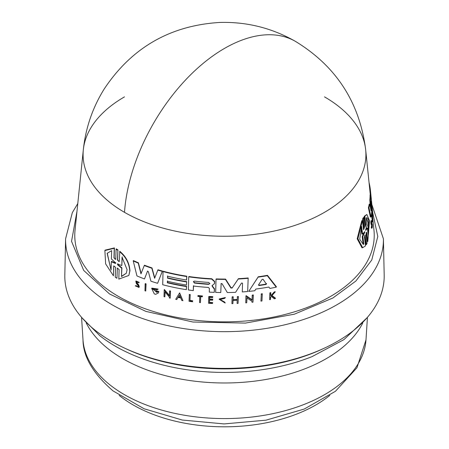 <?xml version="1.0" encoding="UTF-8"?>
<svg xmlns="http://www.w3.org/2000/svg" width="449" height="449" viewBox="0 0 449 449"><rect width="100%" height="100%" fill="white"/><g stroke="black" fill="none" stroke-linecap="round" stroke-linejoin="round"><path stroke-width="0.67" d="M124.502 96.861A141.418 81.651 0 0 0 83.329 149.747L83.329 149.747A141.418 81.651 0 0 0 124.502 212.326A141.418 81.651 0 0 0 324.498 212.326A141.418 81.651 0 0 0 365.671 149.747L365.671 149.747A141.418 81.651 0 0 0 324.498 96.861M76.987 211.299L71.537 241.332L83.71 270.438L109.567 293.983L145.846 311.382L192.969 322.023L245.435 323.089L294.325 314.205L332.905 297.996L355.877 281.029L371.766 260.005L377.794 236.477L372.732 212.82M116.925 278.262L117.385 268.025L116.925 278.262L115.27 277.246L115.561 267.363L113.782 265.87L113.429 275.787L105.638 263.883L104.881 250.553L114.248 248.286L113.962 257.9L114.136 257.524L115.079 259.174M113.715 266.178L113.429 275.787M104.881 250.553L105.072 250.144L114.428 247.91L114.136 257.524M113.962 257.906L115.741 259.41L116.1 249.212L116.274 248.836L117.919 249.88L117.627 259.758L118.654 261.408M117.919 249.88L117.453 260.123L119.271 261.576L119.788 251.305C125.945 256.396 129.329 262.861 129.957 270.702L128.835 275.456L118.822 279.11L119.103 269.523L117.279 268.081L117.211 268.395M261.318 293.882A147.278 85.029 0 0 0 262.306 293.73L261.941 300.987A148.507 85.742 180 0 1 260.953 301.133L261.318 293.882M145.145 283.908L145.296 283.577A147.311 85.052 0 0 0 146.082 283.863L145.751 291.047A148.54 85.759 180 0 1 144.965 290.761L145.145 283.908A147.873 85.372 0 0 0 145.931 284.195L145.751 291.047M190.079 300.443A147.878 85.377 0 0 0 192.75 300.796L192.604 301.111A148.445 85.703 180 0 1 189.933 300.757L190.224 294.583L189.933 300.757M192.587 301.756A148.507 85.742 180 0 1 189.029 301.273L189.338 294.46A147.311 85.052 0 0 0 190.224 294.583M197.897 295.852L198.043 295.532A147.311 85.052 0 0 0 202.477 295.964L202.319 296.828A147.929 85.405 180 0 1 200.602 296.671L200.45 302.626A148.507 85.742 180 0 1 199.564 302.542L199.715 296.587A147.929 85.405 180 0 1 197.886 296.396L197.897 295.852A147.873 85.372 0 0 0 202.331 296.278L202.319 296.828M200.748 296.357L200.45 302.626M219.971 299.365L224.837 302.188L225.174 303.036L219.892 299.528L224.719 298.372L225.364 297.507L219.297 298.961M270.668 296.851L270.427 299.556A148.507 85.742 180 0 1 269.664 299.696L269.86 293.124A147.873 85.372 0 0 0 270.624 292.984L270.545 295.521A148.119 85.518 0 0 0 271.359 295.363L274.086 292.299A147.873 85.372 0 0 0 275.063 292.097L271.752 295.824L275.31 298.585A148.507 85.742 180 0 1 274.311 298.793L271.258 296.374L270.494 297.227L270.427 299.556M269.86 293.124L270.034 292.754A147.311 85.052 0 0 0 270.798 292.608L270.719 295.145A147.553 85.192 0 0 0 271.533 294.987L274.266 291.917A147.311 85.052 0 0 0 275.243 291.715L275.063 292.097M271.926 295.448L275.49 298.198L275.31 298.585M138.46 284.509L138.309 284.846L136.85 283.235L137.007 282.898L138.46 284.509L139.297 286.513L139.005 287.472L135.284 285.861L136.148 285.586L138.096 286.962M135.284 285.861L136.148 285.586M135.996 285.929L138.309 286.928L137.894 285.317L136.389 283.594L135.817 281.327L135.974 280.984L139.196 282.348L138.309 282.674L136.513 281.95L136.85 283.235M209.61 299.775L209.543 302.418A147.889 85.383 0 0 0 212.658 302.581L212.495 303.479A148.507 85.742 180 0 1 208.555 303.26L208.723 296.755A147.873 85.372 0 0 0 212.663 296.969L212.646 297.519A147.929 85.405 0 0 1 209.531 297.356L209.481 299.292A148.114 85.512 180 0 0 212.596 299.461L212.579 300.258A148.192 85.557 0 0 1 209.459 300.089L209.543 302.418M208.723 296.755L208.869 296.435A147.311 85.052 0 0 0 212.809 296.649L212.646 297.519M209.677 297.036L209.627 298.978A147.553 85.187 0 0 0 212.747 299.141L212.579 300.258M233.115 299.674L233.037 297.098A147.873 85.372 180 0 1 232.099 297.131L232.251 296.8A147.311 85.052 0 0 0 233.194 296.767L233.115 299.674A147.592 85.209 0 0 0 237.218 299.5M232.964 300.005A148.153 85.535 0 0 0 237.212 299.831L237.442 296.587A147.311 85.052 0 0 0 238.397 296.536L238.065 303.401A148.507 85.742 180 0 1 237.117 303.445L237.201 300.218A148.192 85.557 180 0 1 232.952 300.392L232.868 303.619A148.507 85.742 180 0 1 231.925 303.647L232.099 297.131M233.104 300.061L232.868 303.619M175.711 299.337L179.622 292.883L182.928 300.667A148.54 85.759 180 0 1 181.867 300.482L180.683 297.934A148.31 85.63 180 0 1 178.045 297.446L176.76 299.545A148.54 85.759 180 0 1 175.711 299.337L179.622 292.883M165.125 291.603L164.85 296.873A148.54 85.759 180 0 1 164.02 296.666L164.194 289.818L169.436 295.942L169.559 291.132A147.873 85.372 0 0 0 170.39 291.322L170.216 298.164A148.54 85.759 0 0 1 169.385 297.973L169.408 297.081L164.974 291.917L164.85 296.873M164.194 289.818L164.345 289.504L169.582 295.627M169.559 291.132L169.705 290.817A147.311 85.052 0 0 0 170.536 291.003L170.216 298.164M247.017 297.474L246.72 302.794A148.507 85.742 180 0 1 245.755 302.873L245.945 296.003L252.063 300.235L252.198 295.397A147.839 85.355 0 0 0 253.169 295.285L252.972 302.166A148.507 85.742 180 0 1 252.007 302.272L252.029 301.38L246.855 297.816L246.72 302.794M245.945 296.003L246.103 295.661L252.226 299.881M252.198 295.397L252.36 295.044A147.278 85.029 0 0 0 253.331 294.937L252.972 302.166M151.7 288.449L151.852 288.123L158.121 289.077L157.083 289.807L152.727 289.15L157.481 292.125A148.277 85.607 180 0 1 155.837 291.637L155.854 290.952A148.209 85.568 0 0 0 158.722 291.794L158.463 292.922L155.668 294.331A148.54 85.759 180 0 1 154.299 293.91L151.7 288.449L157.975 289.397M152.812 288.988L157.105 292.529M155.854 290.952L156.005 290.632A147.642 85.243 0 0 0 158.867 291.474L158.469 292.922M248.729 291.401L258.242 276.78A145.577 84.047 0 0 0 267.447 275.327L276.404 286.765L276.225 287.152A147.418 85.114 180 0 1 269.894 288.426L268.844 287.04A147.266 85.024 180 0 1 255.879 289.038L254.774 290.75A147.418 85.114 180 0 1 248.729 291.401L258.074 277.14A146.144 84.373 180 0 0 267.273 275.703L267.447 275.327M167.651 275.894L167.6 277.824A146.105 84.35 0 0 0 186.683 281.607L186.464 285.014A146.969 84.85 180 0 1 167.376 281.231L167.337 282.78A147.12 84.94 0 0 0 186.425 286.557L186.346 289.661A147.418 85.114 180 0 1 162.701 284.722L163.038 271.572A146.144 84.373 0 0 0 186.677 276.522L186.588 279.991A146.481 84.569 180 0 1 167.505 276.208L167.6 277.824M167.522 280.917L167.483 282.46A146.554 84.614 0 0 0 186.571 286.243L186.346 289.661M163.038 271.572L163.183 271.252A145.577 84.047 0 0 0 186.823 276.208L186.588 279.991M212.214 285.267L212.422 286.136L214.51 288.819L214.274 292.355L214.358 289.139L212.276 286.456L212.063 285.581L214.353 283.847L214.555 281.764L211.614 279.065A146.144 84.373 0 0 1 188.709 276.825L188.855 276.511A145.577 84.047 0 0 0 211.76 278.75L214.701 281.444L214.353 283.847M193.553 285.704L193.289 290.632A147.418 85.114 180 0 1 188.378 289.964L188.709 276.825M147.598 271.011L144.505 278.941A147.418 85.114 180 0 1 136.939 275.922L133.235 260.92A146.144 84.373 0 0 0 138.258 263.136L140.969 273.856L144.269 265.544A146.144 84.373 0 0 0 151.846 268.233L154.613 278.29L157.818 270.102A146.144 84.373 0 0 0 162.274 271.364L157.605 283.297A147.418 85.114 180 0 1 150.915 281.197L148.394 271.673L147.457 271.319L144.505 278.941M133.235 260.92L133.392 260.577A145.577 84.047 0 0 0 138.415 262.8L141.126 273.52M144.269 265.544L144.426 265.213A145.577 84.047 0 0 0 151.998 267.907L154.765 277.965M157.818 270.102L157.964 269.776A145.577 84.047 0 0 0 162.426 271.044L157.605 283.297M221.155 283.482L220.779 292.535A147.418 85.114 180 0 1 215.677 292.411L216.014 279.256A146.144 84.373 0 0 0 225.404 279.396L230.915 288.045L231.067 287.714L232.341 287.68L238.397 278.689A145.577 84.047 0 0 0 248.19 277.948L247.668 291.502A147.418 85.114 180 0 1 242.303 291.94L242.539 283.184L241.523 283.05L235.573 292.321A147.418 85.114 180 0 1 227.329 292.546L221.997 283.611L221.043 283.656M216.014 279.256L216.165 278.93A145.577 84.047 0 0 0 225.555 279.07L231.067 287.714M124.502 212.326A141.918 81.937 -60 0 1 190.011 75.381A141.918 81.937 -60 0 1 295.459 41.387C272.004 28.012 246.782 21.698 219.78 22.45C170.261 25.453 131.753 47.6 104.263 88.896C92.629 107.58 85.652 127.864 83.329 149.747L75.034 230.275A149.73 86.449 0 0 0 163.116 314.255A149.73 86.449 0 0 0 330.374 296.531A149.73 86.449 0 0 0 373.966 230.275L372.507 216.109M371.02 201.124L371.738 211.698A147.418 85.114 180 0 1 370.992 216.99L370.403 217.086L368.388 207.797A145.577 84.047 0 0 0 369.213 204.177L369.796 204.082L371.087 210.8L370.397 199.872A146.144 84.373 0 0 0 370.638 194.743L371.463 201.208L370.459 190.825A146.144 84.373 0 0 0 370.386 190.011A146.144 84.373 0 0 0 370.128 187.963L370.055 187.48A146.144 84.373 0 0 0 369.061 182.642M370.229 206.282L369.824 199.962A145.577 84.047 0 0 0 370.077 194.832L370.638 194.743M370.285 194.799L369.903 190.909A145.577 84.047 0 0 0 369.819 190.034L365.671 149.747C359.604 102.394 336.2 66.272 295.459 41.387M372.199 215.004L371.682 208.117L372.238 208.033L372.552 211.097A148.277 85.607 180 0 1 372.642 212.164L372.58 211.524A148.209 85.568 0 0 0 372.446 210.037A148.209 85.568 0 0 0 372.406 209.666L372.373 209.672M371.721 221.408L371.727 223.653L372.036 223.512L372.288 224.416C372.417 227.289 372.272 228.395 371.851 227.727L372.053 228.114L371.463 228.204L371.267 227.817L371.62 225.033M371.278 220.874C370.784 221.205 370.739 222.44 371.143 224.567L371.721 224.483C371.329 222.35 371.368 221.116 371.856 220.785L371.637 221.587M372.911 221.89L372.339 221.974L371.665 215.615A147.311 85.052 0 0 0 371.705 215.077L372.277 214.992L372.945 221.351A148.54 85.759 180 0 1 372.911 221.89L372.238 215.526A147.873 85.372 0 0 0 372.277 214.992M366.524 232.212L366.766 232.661L366.008 234.17L367.086 243.251L366.384 244.587L365.744 244.688L364.65 235.607L365.295 235.506L364.436 237.027L365.508 245.85L362.685 247.719L357.898 238.705L362.438 220.599L363.516 229.428L364.386 227.907L363.292 218.82L364.021 217.484L365.104 226.565L365.868 225.05L364.829 216.227L366.861 214.482L369.516 220.74L367.798 241.489L366.766 232.661L366.171 232.75M362.685 247.719L362.012 247.826L357.185 238.812L361.782 220.7L362.438 220.599M364.386 227.907L363.735 228.002L362.64 218.921L363.381 217.58L364.021 217.484M365.868 225.05L365.233 225.151L364.195 216.323L366.861 214.482M367.798 241.489L367.17 241.584L366.131 232.756M214.499 288.982L214.347 289.302M138.309 284.846L139.139 286.844L138.999 287.472M119.619 251.676C125.782 256.755 129.172 263.215 129.795 271.05L128.835 275.456M371.267 227.817L371.851 227.727L371.929 227.003L371.345 227.093M372.053 227.245L372.041 224.382M363.791 229.866L363.516 229.428M77.784 203.577L72.317 212.669L65.593 238.778L64.819 275.057A159.692 92.197 0 0 0 162.476 361.159A159.692 92.197 0 0 0 337.424 341.392A159.692 92.197 0 0 0 384.181 275.057L383.407 238.778L371.828 204.463M209.868 283.454L208.718 284.357A146.671 84.681 180 0 1 194.395 283.044L193.396 281.618L194.439 281.113A146.481 84.569 0 0 0 208.763 282.421L209.79 283.785M266.453 283.97L265.909 284.475A146.969 84.85 180 0 1 258.927 285.553L258.484 285.014L262.104 279.39L263.035 279.25L266.42 284.122M115.359 262.62L115.685 263.232L115.337 263.417L111.324 261.75L111.071 270.102L107.143 253.331L111.666 250.643L111.408 258.994L115.359 262.62M122.055 257.176L127.084 269.703L126.321 273.216L121.499 276.55L121.735 268.205L117.666 264.854L117.689 264.074L121.814 265.527L122.055 257.176M364.644 231.617L364.734 232.346L362.871 236.556L363.813 244.211L363.263 244.368L359.711 239.222L361.602 226.375L362.556 234.03L364.841 231.706M366.21 217.911C367.49 217.249 368.371 218.865 368.854 222.766L368.281 235.776L367.389 228.075L365.744 230.449L365.654 229.731L367.102 225.611L366.21 217.911L366.597 217.782M368.034 233.66L368.242 222.861L366.277 217.877M119.198 395.401A129.104 74.54 0 0 0 315.787 404.981A129.104 74.54 0 0 0 329.802 395.401M248.19 277.948L247.668 291.502M238.397 278.689L238.239 279.02A146.144 84.373 0 0 0 248.028 278.296M232.341 287.68L238.239 279.02M232.189 288.005L230.915 288.045M225.555 279.07L225.404 279.396M221.138 283.521L220.779 292.535M162.426 271.044L162.274 271.364M151.998 267.907L151.846 268.233M138.415 262.8L138.258 263.136M193.289 290.632L193.407 286.024A146.969 84.855 180 0 0 208.33 287.427L209.386 288.421L209.29 292.108A147.418 85.114 0 0 0 214.274 292.355M212.422 286.136L212.276 286.456M214.661 282.943L214.515 283.263M186.823 276.208L186.677 276.522M186.571 286.243L186.425 286.557M167.483 282.46L167.337 282.78M186.683 281.607L186.464 285.014M167.455 278.139A146.666 84.676 0 0 0 186.537 281.921M258.242 276.78L258.074 277.14M267.273 275.703L276.225 287.152M158.867 291.474L158.722 291.794M253.331 294.937L253.169 295.285M170.536 291.003L170.39 291.322M179.477 293.197L182.928 300.667M233.194 296.767L233.037 297.098M238.397 296.536L238.065 303.401M237.291 296.924A147.873 85.372 0 0 0 238.239 296.873M212.747 299.141L212.596 299.461M209.627 298.978L209.481 299.292M212.809 296.649L212.663 296.969M212.658 302.581L212.495 303.479M209.391 302.738A148.451 85.708 0 0 0 212.512 302.901M135.817 281.327L139.038 282.679M274.266 291.917L274.086 292.299M271.533 294.987L271.359 295.363M270.719 295.145L270.545 295.521M270.798 292.608L270.624 292.984M224.837 302.188L224.685 302.514M225.174 303.036L219.146 299.281L225.218 297.833M202.477 295.964L202.331 296.278M192.75 300.796L192.604 301.111M189.192 294.774A147.873 85.372 0 0 0 190.079 294.898M146.082 283.863L145.931 284.195M262.306 293.73L261.941 300.987M261.15 294.241A147.839 85.355 0 0 0 262.137 294.095M116.1 249.212L117.745 250.25M114.428 247.91L114.248 248.286M371.435 207.444L371.918 207.365L371.003 201.236M370.386 190.011L371.716 202.97A147.418 85.114 180 0 1 371.918 207.365M369.617 188.041L370.128 187.963M369.903 190.909L370.459 190.825M369.824 199.962L370.397 199.872M368.388 207.797L368.983 207.707A146.144 84.373 0 0 0 369.796 204.082M370.992 216.99L368.983 207.707M369.566 187.553L370.055 187.48M372.446 210.037L372.911 214.757A148.54 85.759 180 0 1 372.967 215.649L372.951 216.042L372.395 216.126M372.967 215.649C372.979 218.753 372.041 206.321 372.255 208.173M372.552 211.097L372.85 214.813M372.092 208.055L371.901 206.192M371.127 220.56L371.856 220.785M372.036 224.382L371.143 224.567M371.665 215.615L372.238 215.526M364.195 216.323L364.829 216.227M365.357 227.009L365.104 226.565M362.64 218.921L363.292 218.82M365.037 235.063L366.384 244.587M179.426 295.195L180.487 297.502A148.271 85.607 180 0 1 178.264 297.092L179.426 295.195M115.685 263.232L115.859 262.856M117.369 264.141L117.689 264.074M193.485 281.472L194.54 282.73A146.105 84.356 0 0 0 208.864 284.037L208.718 284.357M258.646 284.655L259.09 285.194A146.408 84.524 0 0 0 266.083 284.105L266.627 283.605M178.455 296.783A147.71 85.282 0 0 0 180.313 297.126M115.511 263.041L111.504 261.363L111.324 261.75M107.244 253.124L110.83 269.125M117.857 263.709L117.834 264.489L121.903 267.845L121.499 276.55M121.735 268.205L121.903 267.845M121.668 276.191L126.281 273.267M122.223 256.811L121.814 265.527M363.813 244.211L363.151 244.318L362.203 236.657L362.871 236.556M362.203 236.657L364.083 232.447L364.734 232.346M362.556 234.03L361.888 234.131L361.119 227.946M367.389 228.075L366.766 228.171L365.783 229.456M65.593 238.778A158.918 91.753 0 0 0 162.779 324.459A158.918 91.753 0 0 0 336.873 304.787A158.918 91.753 0 0 0 383.407 238.778M365.991 339.865L356.955 367.77L335.442 391.298L304.214 409.056L266.01 420.169L224.113 423.923L182.249 420.034L144.146 408.786L113.075 390.922C93.134 373.708 83.116 356.691 83.009 339.865A141.587 81.746 0 0 0 110.454 385.276A141.587 81.746 0 0 0 324.616 394.637A141.587 81.746 0 0 0 365.991 339.865L367.439 317.308M125.108 348.362A156.606 90.417 0 0 0 323.892 348.362M86.214 322.971A143.961 83.116 0 0 0 326.294 358.639A143.961 83.116 0 0 0 362.786 322.971M214.701 281.444L214.555 281.764M211.76 278.75L211.614 279.065M117.453 260.123L117.627 259.758M371.665 223.574L372.025 223.518L371.665 223.568M194.395 283.044L194.54 282.73M259.09 285.194L258.927 285.553M266.083 284.105L265.909 284.475M117.834 264.489L117.666 264.854M81.903 317.707L99.936 335.813C110.398 343.99 122.717 350.916 136.894 356.596A153.681 88.728 0 0 0 312.106 356.596L343.973 339.596L367.097 317.707M371.615 207.416L371.682 208.117M83.009 339.865L81.561 317.308M219.292 298.961L219.146 299.281"/></g></svg>
